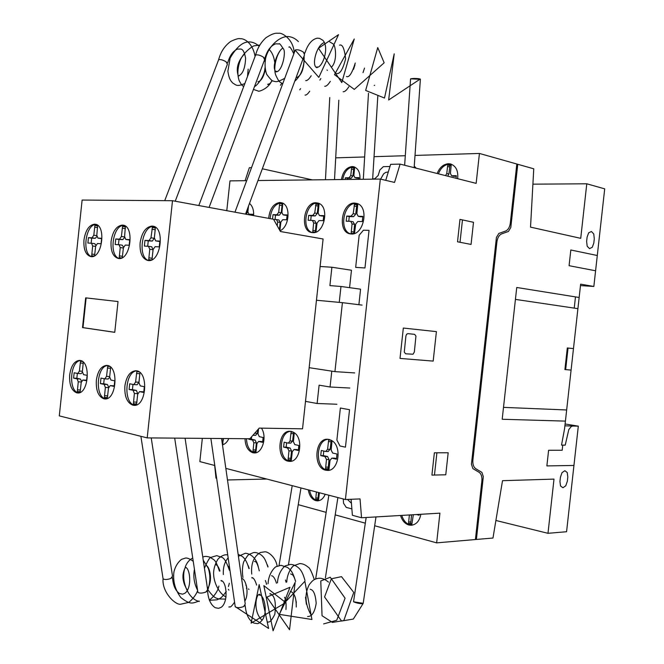 <?xml version="1.0" encoding="UTF-8"?>
<svg xmlns="http://www.w3.org/2000/svg" width="664" height="664" viewBox="0 0 664 664"><rect width="100%" height="100%" fill="white"/><g stroke="black" fill="none" stroke-linecap="round" stroke-linejoin="round"><path stroke-width="1" d="M353.638 601.783C355.514 602.763 358.261 603.418 361.888 603.759L363.191 603.327L353.538 601.767L366.163 517.497M245.215 605.452L243.14 606.78M207.525 590.968L205.417 592.238M172.399 577.464L170.258 578.693M227.437 63.038L225.636 61.511M264.72 58.415L262.952 56.838M410.667 78.833C412.717 78.377 415.556 78.344 419.191 78.734L420.287 79.306M304.726 53.444L303 51.834M151.226 437.925L172.532 576.194L170.806 578.469C167.419 579.68 164.846 579.821 163.095 578.892L162.946 577.987M185.082 438.207L207.616 589.615L205.964 592.006C202.487 593.301 199.798 593.433 197.913 592.404L197.756 591.375M221.56 438.514L245.24 604.008L243.688 606.531C240.102 607.909 237.297 608.033 235.255 606.896L235.089 605.726M175.221 201.209L227.378 64.308L226.133 61.843C223.046 59.959 220.548 59.254 218.639 59.727L218.332 60.532M209.085 207.425L264.587 59.743L263.45 57.187C260.28 55.212 257.665 54.489 255.607 55.021L255.267 55.934M420.304 79.306L410.568 78.825L404.642 165.253M245.539 214.123L304.519 54.838L303.506 52.19C300.252 50.107 297.505 49.368 295.281 49.966L294.899 51.004M136.585 370.819C149.018 372.139 146.304 406.941 133.879 405.33L132.924 405.198C127.04 402.841 124.359 396.441 124.882 386.025C126.409 376.322 130.094 371.226 135.937 370.736L136.585 370.819M134.966 405.289L134.833 405.264C123.081 403.513 124.94 371.267 136.801 370.869M107.394 365.466C119.122 366.677 116.424 400.492 104.721 398.923L103.858 398.807C98.322 396.549 95.815 390.374 96.346 380.264C97.815 370.827 101.301 365.872 106.813 365.391L107.394 365.466M105.775 398.881L105.75 398.873C94.695 397.255 96.521 365.997 107.676 365.524M80.153 360.461C91.225 361.589 88.553 394.474 77.505 392.947L76.725 392.839C71.513 390.681 69.164 384.697 69.687 374.886C71.106 365.698 74.418 360.867 79.63 360.394L80.153 360.461M151.998 226.075L152.67 226.142C165.386 227.071 160.912 262.38 148.329 260.562L147.972 260.529C142.204 258.811 139.581 252.901 140.121 242.816C141.797 232.508 145.756 226.922 151.998 226.075M122.3 225.096L122.906 225.146C134.883 225.976 130.6 260.271 118.748 258.537L118.433 258.503C112.996 256.86 110.548 251.133 111.079 241.339C112.689 231.338 116.432 225.918 122.3 225.096M94.587 224.175L95.126 224.224C106.431 224.963 102.331 258.296 91.151 256.644L90.86 256.611C85.731 255.034 83.432 249.481 83.963 239.961C85.507 230.242 89.051 224.98 94.587 224.175M118.026 301.547L114.756 332.332L82.519 327.593L85.664 297.854L118.026 301.547M86.129 297.912L82.983 327.626L114.756 332.299M82.519 327.593L82.983 327.626M97.45 225.171L94.902 225.469L93.798 235.222L92.014 237.837L88.453 237.662L87.889 243.032L91.516 243.232L92.653 245.995L91.698 255.74L93.25 256.354M94.57 255.731L95.657 246.161L97.45 243.547L101.086 243.746L101.658 238.301L97.948 238.119L96.803 235.346L97.641 225.303M101.625 238.617L101.094 238.575M95.159 225.104L97.733 225.511M94.902 225.469L97.741 225.918M94.653 227.138L97.616 227.594M96.836 236.616L95.251 238.31L91.682 238.135L91.142 243.207M88.453 237.662L91.682 238.135M91.59 243.24L94.753 243.696L95.857 245.207M91.798 254.071L94.761 254.47M91.698 255.74L93.989 256.047M91.873 256.13L93.334 256.321M91.765 256.644C81.556 254.08 85.59 224.034 96.106 224.465M124.118 225.934L125.363 226.133L122.549 226.424L121.404 236.467L119.52 239.156L115.743 238.974L115.162 244.501L119.014 244.717L120.225 247.564L119.238 257.599L121.022 258.23M122.276 257.665L123.404 247.747L125.297 245.049L129.156 245.257L129.754 239.646L125.803 239.455L124.591 236.608L125.405 226.158M129.721 239.978L128.982 239.928M122.815 226.05L125.554 226.49M122.549 226.424L125.554 226.905M122.284 228.142L125.43 228.64M124.575 237.504L122.79 239.646L119.005 239.463L118.449 244.684M115.743 238.974L119.005 239.463M119.097 244.726L122.276 245.19L123.504 247.157M119.337 255.881L122.483 256.312M119.238 257.599L121.744 257.939M119.42 257.997L121.039 258.221M119.346 258.545C108.439 255.914 112.697 224.781 123.902 225.387M151.956 259.732L153.135 249.44L155.144 246.659L159.244 246.883L159.866 241.098L155.667 240.891L154.363 237.953L155.384 227.561L152.446 227.063L150.977 237.803L148.985 240.576L144.968 240.385L144.362 246.078L148.462 246.302L149.757 249.249L148.736 259.591L150.786 260.238M159.825 241.439L158.854 241.372M153.832 226.947L155.185 227.171M152.446 227.063L155.376 227.536M152.164 227.453L155.359 227.968M155.301 229.005L154.272 238.31L152.28 241.073L148.263 240.883L147.69 246.261M151.89 229.221L155.185 229.744M144.968 240.385L148.263 240.883M148.553 246.319L151.757 246.792L153.052 249.73L152.114 258.703M148.844 257.815L152.139 258.279M148.736 259.591L151.475 259.973M148.935 260.006L150.653 260.246M148.885 260.578C137.207 257.881 141.722 225.569 153.691 226.382M80.759 361.033L81.88 361.108L80.51 361.365L79.406 371.076L77.763 373.483L74.152 372.77L73.588 378.123L77.099 378.845L78.269 381.825L77.314 391.553L79.904 392.432M78.659 392.382L80.112 392.158L81.215 382.431L82.867 380.032L86.561 380.779L87.133 375.343L83.548 374.637L82.361 371.649L83.299 362.195M85.988 380.19L86.61 380.273M80.51 361.365L82.469 361.49M80.261 363.017L83.241 363.2M82.344 372.512L81.025 373.649L77.895 373.475M77.356 373.409L76.841 378.281L80.352 379.003L81.547 381.144M73.588 378.123L76.841 378.281M77.414 389.876L80.419 390M77.314 391.553L80.186 391.66M77.489 391.967L80.128 392.075M78.543 392.897C68.168 391.279 70.01 361.083 80.493 360.535M109.187 366.113L107.684 366.379L106.547 376.38L104.812 378.845L100.978 378.098L100.397 383.609L104.115 384.365L105.368 387.452L104.381 397.462L107.145 398.375M105.808 398.334L107.352 398.109L108.498 388.091L110.232 385.626L114.15 386.423L114.747 380.829L110.946 380.074L109.676 376.986L110.647 367.184M113.37 385.784L114.208 385.9M107.684 366.379L109.809 366.503M107.427 368.08L110.581 368.263M109.651 377.459L108.108 379.011L104.962 378.845M104.215 378.737L103.684 383.759L107.41 384.514L108.688 387.162M100.397 383.609L103.684 383.759M104.489 395.736L107.668 395.86M104.381 397.462L107.435 397.578M104.563 397.894L107.369 398.002M138.502 371.508L136.792 371.757L135.605 382.066L133.788 384.597L129.704 383.792L129.098 389.477L133.057 390.283L134.394 393.478L133.381 403.795L136.319 404.749M134.892 404.7L136.535 404.484L137.722 394.159L139.548 391.627L143.731 392.466L144.345 386.697L140.295 385.9L138.942 382.705L139.946 372.529M142.702 391.768L143.781 391.934M136.792 371.757L139.108 371.882M139.897 373.359L138.934 382.223L137.108 384.755L133.954 384.589M136.518 373.508L139.847 373.691M132.974 384.448L132.427 389.619L136.377 390.424L137.722 393.611L136.767 402.973M129.098 389.477L132.427 389.619M133.481 402.019L136.817 402.135M133.381 403.795L136.626 403.903M133.572 404.251L136.56 404.343M147.192 437.891L172.499 200.711L273.526 219.261L280.44 231.52L323.094 238.982L302.535 428.828L259.234 428.106L249.871 438.746L147.192 437.891L59.295 415.888L82.12 200.063L172.499 200.711M320.114 266.496L331.892 267.243L329.9 285.603L340.972 286.483L339.246 302.369L316.462 300.244L342.416 302.668L334.93 371.624L309.158 367.682L331.784 371.143L330.058 386.996L319.102 385.17L317.118 403.496L305.506 401.363M349.82 388.033L330.058 386.996M336.905 404.243L317.118 403.496M349.571 287.67L351.472 270.231L331.892 267.243M358.884 304.71L360.577 289.18L340.972 286.483M362.046 305.1L342.416 302.668M354.667 372.919L334.93 371.624M420.86 514.285C419.532 521.016 416.295 524.676 411.132 525.257L408.825 524.983C404.866 523.722 402.102 520.551 400.55 515.48M412.07 525.174L410.078 524.9C406.119 523.639 403.355 520.476 401.803 515.405M325.202 494.265C323.451 498.465 320.878 500.673 317.492 500.872L315.765 500.648C311.756 499.253 309.275 495.651 308.32 489.866M318.313 500.805L317.027 500.598C313.126 499.253 310.661 495.792 309.632 490.206M329.004 439.435L331.668 440.514C342.383 446.175 338.715 471.382 327.344 470.394L325.659 470.178C312.769 467.846 314.711 438.099 327.667 439.269L329.004 439.435M328.821 470.369L327.136 470.154C314.777 467.954 315.79 439.651 328.215 439.311M291.313 431.434L293.812 432.463C303.863 437.883 300.269 462.385 289.587 461.372L288.093 461.181C275.975 459.007 277.959 430.106 290.127 431.285L291.313 431.434M290.508 461.322L289.57 461.165C277.967 459.123 279.038 431.666 290.707 431.334M261.433 428.139C267.36 436.646 262.346 453.719 254.221 452.923L252.893 452.748C248.021 450.989 245.389 446.316 244.999 438.705M255.117 452.873L254.362 452.74C249.49 450.989 246.859 446.316 246.468 438.721M228.798 438.572C227.221 442.075 225.113 444.158 222.465 444.839M354.692 203.076L357.423 203.599C369.325 207.351 363.681 235.272 351.331 233.969L350.343 233.869C337.138 232.45 341.371 202.238 354.692 203.076M350.941 233.944C338.507 231.196 343.338 202.528 356.128 203.375L356.917 203.425M316.072 202.761L318.629 203.267C329.751 206.894 324.389 233.894 312.835 232.649L311.964 232.566C299.555 231.288 303.581 201.956 316.072 202.761M312.586 232.632C300.925 230.018 305.531 202.238 317.517 203.051L318.114 203.084M268.679 218.373C269.708 208.853 273.452 203.557 279.893 202.47L282.291 202.96C291.056 205.865 289.296 227.188 279.992 230.732M270.115 218.639C271.144 209.135 274.888 203.84 281.337 202.752L281.785 202.777M249.498 203.441C252.494 205.94 253.864 209.998 253.623 215.609M437.161 173.495C439.634 167.461 443.378 164.207 448.399 163.726L450.391 163.925C455.985 165.875 458.409 170.789 457.645 178.682M438.381 173.802C440.854 167.776 444.598 164.531 449.611 164.049L451.254 164.174M341.437 179.537C342.881 171.768 346.409 167.436 352.028 166.548L353.505 166.681C358.12 168.183 360.27 172.399 359.963 179.322M342.707 179.529C344.218 171.918 347.737 167.685 353.256 166.838L354.277 166.896M246.676 180.674L229.976 180.874L226.781 210.679M202.337 438.356L199.847 461.604L214.787 465.497M374.67 525.755L436.655 542.861L439.917 513.164L361.54 517.771L360.046 498.913L345.421 499.527L225.835 468.369M345.421 499.527L380.323 179.072L257.972 180.533M358.718 179.33L358.9 177.637L354.933 177.661L353.854 175.528L354.634 167.652L353.207 167.262L354.593 167.602M358.851 178.16L356.809 178.068M354.618 167.867L353.829 168.233L352.899 176.076L351.132 178.259L347.455 178.309L347.33 179.471M353.207 167.262L351.945 167.419L354.086 167.926M351.945 167.419L353.829 168.233M351.696 167.718L351.472 169.071L353.605 169.577M351.472 169.071L350.766 175.578L348.99 177.769L345.313 177.819L347.455 178.309M345.313 177.819L345.131 179.496M456.035 178.276L456.317 175.711L451.628 175.744L450.391 173.445L451.229 164.929L449.561 164.506L451.229 164.954M456.259 176.284L453.67 176.259M451.221 165.12L449.918 165.568L448.897 174.051L447.669 176.159M449.561 164.506L448.092 164.672L450.209 165.236M448.092 164.672L447.793 165.004L449.918 165.568M447.793 165.004L447.544 166.465L449.669 167.021M447.544 166.465L446.772 173.503L445.544 175.62M252.669 215.435L252.793 214.281L248.992 214.198L247.871 211.849L248.477 206.18M252.743 214.688L251.332 214.613M247.813 207.973L247.357 212.264L246.361 214.273M279.884 230.532L280.864 222.066L282.731 219.701L286.624 219.792L287.147 214.937L283.096 214.846L281.901 212.422L282.764 203.707L281.287 203.225L282.64 203.491M287.097 215.36L285.42 215.277M282.756 203.823L282.217 204.172L281.204 212.853L279.345 215.211L275.527 215.136L275.054 219.518M281.287 203.225L279.976 203.35L282.482 203.848M279.976 203.35L282.217 204.172M279.71 203.682L279.469 205.168L281.976 205.657M279.469 205.168L278.689 212.372L276.83 214.738L273.02 214.663L275.527 215.136M273.02 214.663L272.539 219.087M273.651 219.485L276.465 219.56L277.652 221.992L277.237 225.843M276.639 219.601L278.98 220.025L280.166 222.448L279.386 229.661M315.931 232.093L317.077 222.996L319.06 220.556L323.202 220.647L323.75 215.642L319.417 215.543L318.147 213.044L319.044 204.039L316.064 203.674L314.728 212.986L312.752 215.427L308.685 215.352L308.154 220.299L312.387 220.406L313.649 222.913L312.769 231.877L315.101 232.367M323.7 216.082L321.725 215.974M317.458 203.541L318.919 203.84M319.035 204.138L318.297 204.52L317.243 213.476L315.267 215.916L311.2 215.833L310.711 220.357M316.064 203.674L318.579 204.18M315.782 204.014L318.297 204.52M315.533 205.549L318.048 206.056M308.685 215.352L311.2 215.833M312.578 220.456L314.902 220.88L316.172 223.386L315.292 232.317M312.844 230.342L315.367 230.798M312.769 231.877L315.251 232.325M354.485 233.446L355.73 223.992L357.846 221.469L362.27 221.568L362.834 216.389L358.203 216.281L356.85 213.7L357.763 204.396L354.584 204.014L353.19 213.642L351.09 216.165L346.741 216.082L346.185 221.195L350.725 221.311L352.069 223.901L351.156 233.172L353.796 233.67M362.785 216.846L360.477 216.721M356.078 203.881L357.647 204.205M357.763 204.479L356.8 204.885L355.705 214.148L353.605 216.663L349.264 216.58L348.758 221.253M354.584 204.014L357.099 204.537M354.286 204.363L356.8 204.885M354.02 205.948L356.543 206.471M346.741 216.082L349.264 216.58M353.065 221.784L354.593 224.382L353.704 233.678M351.239 231.578L353.763 232.051M351.156 233.172L353.68 233.637M222.415 444.515L223.494 438.531M223.021 438.522L222.838 444.017M222.075 442.149L222.631 442.158M248.859 438.738L248.809 439.194L252.536 440.041L253.831 442.788L252.976 451.454L255.847 452.267M254.412 452.275L255.955 452.159L256.968 443.51L258.587 441.444L262.587 442.332L263.11 437.51L259.309 436.655L257.997 433.907L258.537 428.894M260.886 441.485L262.653 441.784M257.798 429.741L257.416 433.252L255.598 435.285M254.885 433.052L252.959 435.235M251.623 436.754L251.357 439.211L255.092 440.066L256.387 442.805L255.532 451.445L255.989 451.927M248.809 439.194L251.357 439.211M253.059 449.951L255.615 449.951M252.976 451.454L255.532 451.445M253.167 451.835L255.723 451.835M293.073 432.048L291.089 432.081L290.043 441.004L288.334 443.12L284.142 442.207L283.611 447.129L287.587 448.034L288.973 450.881L288.085 459.82L289.62 460.683L291.172 460.667M289.62 460.683L291.264 460.575L292.309 451.644L294.019 449.52L298.302 450.474L298.841 445.486L294.783 444.581L293.38 441.734L294.268 432.77M296.293 449.553L298.36 449.901M291.089 432.081L293.197 432.115M293.613 432.339L292.6 441.02L290.674 443.104M290.84 433.592L293.405 433.625M286.641 442.764L286.167 447.129L290.151 448.034L291.537 450.873L290.658 459.795L291.297 460.351M283.611 447.129L286.167 447.129M288.168 458.276L290.741 458.251M288.085 459.82L290.658 459.795M288.292 460.218L290.857 460.194M328.672 440.083L330.904 440.099L328.672 440.083L327.576 449.304L325.775 451.478L321.285 450.499L320.737 455.587L324.978 456.558L326.472 459.513L325.559 468.751L327.194 469.656L328.879 469.622M327.194 469.656L328.946 469.556L330.041 460.326L331.842 458.143L336.432 459.164L336.988 454.01L332.656 453.039L331.153 450.084L332.041 440.755M334.083 458.168L336.499 458.575M331.212 440.257L330.149 449.304L328.091 451.445M328.406 441.651L330.979 441.668M323.791 451.064L323.302 455.57L327.551 456.541L329.037 459.488L328.132 468.709L328.979 469.34M320.737 455.587L323.302 455.57M325.642 467.149L328.215 467.116M325.559 468.751L328.132 468.709M325.775 469.166L328.348 469.124M316.421 491.974L315.699 499.369L317.068 500.175L318.537 500.108L319.417 492.754M317.068 500.175L318.537 500.133M318.546 492.53L317.89 499.278L318.587 499.826M315.765 498.017L317.965 497.934M315.699 499.369L317.89 499.278M315.881 499.726L318.073 499.635M409.373 514.957L408.518 523.539L410.128 524.444L411.863 524.328M410.128 524.444L411.838 524.427L413.323 514.724M418.702 514.409L419.167 514.534M416.519 514.542L419.1 515.206L419.183 514.384M411.555 514.832L410.709 523.398L411.887 524.137M408.592 522.078L410.784 521.937M408.518 523.539L410.709 523.398M408.733 523.938L410.925 523.788M262.33 168.78L312.37 179.886M380.323 179.072L394.541 182.426L400.101 164.108L390.631 164.332L385.743 180.351M400.101 164.108L476.146 183.372L479.433 153.45L415.008 155.426M251.515 167.66L249.34 167.718L245.099 180.691M266.803 479.043L227.495 479.972M351.107 499.286L352.393 515.281L361.54 517.771M216.638 478.304L215.983 478.13L214.671 465.464M479.433 153.45L533.756 168.805L530.528 227.129L580.726 238.334L586.785 183.795L604.705 188.858L593.848 286.466L580.635 284.159L564.898 425.831L578.311 426.163L566.575 531.723L547.983 533.316L554 479.109L502.515 480.686L492.978 538.031L436.655 542.861M547.983 533.316L495.9 520.468M578.311 426.163L565.106 423.981M593.848 286.466L580.477 285.595M586.785 183.795L532.91 184.169M405.297 155.716L374.048 156.679M364.652 156.961L335.702 157.849M365.316 523.174L335.204 514.866M326.157 512.367L298.244 504.665M516.808 164.199L510.317 223.087C509.72 227.246 508.151 229.893 505.611 231.031L498.805 233.462L496.415 237.488L471.44 464.252L472.901 468.61L479.026 472.253C481.259 473.83 482.213 476.702 481.89 480.861L475.441 539.359M517.746 164.464L510.799 227.486L508.45 231.446L501.685 233.877C499.112 235.031 497.519 237.704 496.913 241.912L472.892 460.027C472.569 464.236 473.54 467.149 475.806 468.742L481.89 472.37L483.317 476.669L476.412 539.276M479.599 501.652L480.57 501.611M477.051 524.759L478.022 524.693M476.088 533.532L477.059 533.458M476.37 533.516L475.714 539.508M400.01 358.419L403.33 328.049L436.406 331.627L433.177 361.1L400.01 358.419M407.87 333.635L414.585 334.332L415.954 336.034L414.336 352.011L413.049 354.236L405.662 353.796L404.268 352.103L405.903 335.992L406.592 334.258L407.87 333.635M434.364 452.798L448.175 452.757L445.76 474.785L431.915 475.109L434.364 452.798M434.464 475.05L436.904 452.79M471.066 244.427L457.521 241.796L459.978 219.377L473.498 222.291L471.066 244.427M460.011 242.277L462.468 219.908M512.616 202.171L513.562 202.404M517.107 164.099L516.443 170.15M515.181 178.915L516.127 179.164M517.098 170.333L516.16 170.075M573.945 465.456L546.87 465.912L548.605 450.275L562.184 450.258L562.757 445.121M565.421 421.117L502.191 419.258L516.741 287.479L579.157 297.489M572.8 426.031L571.331 426.429L568.799 429.566L565.23 445.129L561.52 445.112L564.583 428.678L566.666 409.97L503.503 407.372M567.811 477.001L567.338 481.242L565.761 485.782L562.956 487.758L560.54 485.982L559.951 481.491L560.424 477.217L562.018 472.652L564.848 470.718L567.239 472.527L567.811 477.001M571.09 370.072L564.906 369.558L567.305 347.961L573.48 348.608M568.044 348.036L565.653 369.624M575.481 296.899L574.236 308.113M577.912 308.66L515.422 299.389M595.591 270.779L569.081 265.691L570.824 249.988L597.293 255.507M594.297 238.741L593.823 243.007L592.271 247.298L589.524 248.635L587.175 246.203L586.619 241.414L587.101 237.114L588.669 232.798L591.425 231.504L593.757 233.977L594.297 238.741M347.455 499.444L351.422 503.254M343.23 498.963L343.562 503.287L346.234 507.379L351.878 508.89M389.967 166.506L383.327 166.656L379.833 170.034L378.181 175.479M372.67 178.848L374.712 178.823L378.181 175.487M416.145 168.166L414.253 166.108M380.621 179.147L383.609 173.852L385.635 172.449L388.315 171.926M345.454 447.162L339.96 445.976L336.889 440.033L340.375 408.028L349.53 409.705L345.454 447.162M355.672 267.376L359.158 235.255L363.44 230.184L369.051 230.358L364.959 267.957L355.672 267.376M98.015 238.119L101.252 238.6M93.798 235.222L96.778 235.662M92.014 237.837L95.251 238.31M92.653 245.995L95.624 246.419M125.886 239.463L129.156 239.953M121.404 236.467L124.566 236.948M119.52 239.156L122.79 239.646M120.225 247.564L123.371 248.021M155.749 240.899L159.053 241.406M150.977 237.803L154.272 238.31M148.985 240.576L152.28 241.073M149.757 249.249L153.052 249.73M82.983 380.049L86.254 380.206M79.406 371.076L82.402 371.242M77.099 378.845L80.352 379.003M78.269 381.825L81.29 381.966M110.365 385.643L113.66 385.792M106.547 376.38L109.718 376.546M104.115 384.365L107.41 384.514M105.368 387.452L108.572 387.593M139.697 391.644L143.034 391.785M135.605 382.066L138.934 382.223M133.057 390.283L136.377 390.424M134.394 393.478L137.722 393.611M355.157 177.686L357.298 178.176M350.766 175.578L352.899 176.076M348.99 177.769L351.132 178.259M451.935 175.769L454.06 176.309M446.772 173.503L448.897 174.051M249.133 214.206L251.631 214.671M246.302 212.065L247.357 212.264M283.246 214.862L285.761 215.335M278.689 212.372L281.204 212.853M276.83 214.738L279.345 215.211M277.652 221.992L280.166 222.448M319.591 215.559L322.106 216.049M314.728 212.986L317.243 213.476M312.752 215.427L315.267 215.916M313.649 222.913L316.172 223.386M358.394 216.306L360.917 216.804M353.19 213.642L355.705 214.148M351.09 216.165L353.605 216.663M352.069 223.901L354.593 224.382M258.794 441.469L261.35 441.485M254.86 433.219L257.416 433.252M252.536 440.041L255.092 440.066M253.831 442.788L256.387 442.805M294.26 449.553L296.825 449.553M290.043 441.004L292.6 441.02M287.587 448.034L290.151 448.034M288.973 450.881L291.537 450.873M332.108 458.177L334.681 458.16M327.576 449.304L330.149 449.304M324.978 456.558L327.551 456.541M326.472 459.513L329.037 459.488M409.356 515.098L411.547 514.965M310.163 589.192C311.109 589.848 315.035 589.159 316.197 603.302C313.964 617.271 308.785 616.308 307.59 616.557M305.515 597.202L306.37 604.24M290.384 591.367C291.886 592.014 296.385 593.533 296.268 607.037M284.565 597.285C285.885 599.675 286.35 603.742 285.952 609.502M269.916 593.599C274.672 595.193 276.299 602.09 274.821 614.283C269.634 624.849 268.032 621.263 267.202 622.093M260.197 594.969L259.699 595.284L259.408 594.736C264.147 594.927 268.206 611.992 262.313 619.944C259.914 622.79 258.122 623.977 256.935 623.529L253.963 623.106C249.066 620.516 246.17 614.897 245.282 606.232M235.222 606.614L268.621 628.459L259.176 584.602L251.108 623.122L285.727 602.58L263.849 585.64L273.087 630.8L289.961 587.275L266.895 597.11L289.546 629.729L295.14 582.411L279.278 614.358L311.939 619.495L304.867 581.266L286.425 600.937M328.481 582.112C323.667 578.07 319.052 577.199 314.628 579.498C313.366 579.888 311.532 581.664 309.142 584.81C304.369 594.38 305.067 604.522 311.225 615.246M323.625 623.911L336.723 620.267L345.072 598.198L330.274 577.248L320.778 580.967L322.048 615.736L332.415 622.417L343.794 620.574L353.754 592.437L341.503 576.651L331.377 578.776L324.572 596.936L341.562 621.048L353.339 619.047L363.025 603.684M259.873 594.355C255.964 593.101 252.552 611.627 262.122 620.226M270.099 594.081L270.563 593.765M296.31 602.779L296.144 601.285M290.666 573.887C291.894 575.032 292.907 572.858 295.629 581.407M285.454 580.021L286.101 582.286M271.551 575.721C273.402 575.995 275.029 578.485 276.431 583.199M265.392 580.502L266.621 584.137M251.822 577.597C253.474 577.572 255.084 580.07 256.644 585.1M241.713 578.551C245.638 578.477 249.639 593.309 244.825 601.119M234.583 602.231C229.238 609.652 230.068 605.966 228.897 607.045M221.535 581.158L220.996 580.502C226.582 580.917 228.74 602.389 221.087 607.361L218.581 608.324L215.244 607.726C210.895 604.946 208.355 599.609 207.649 591.707M295.571 581.432C292.326 570.268 290.176 569.886 287.612 567.463L280.98 565.313L276.315 566.666C275.743 566.209 268.488 572.667 268.073 583.706M305.017 580.535C302.518 571.721 300.593 569.944 298.966 568.201C296.161 565.67 293.297 564.417 290.367 564.441L285.885 565.695C285.462 565.114 277.959 571.422 277.502 582.818M314.329 579.664C311.64 571.621 309.507 567.405 307.922 567.006C305.299 564.724 302.56 563.587 299.696 563.578L293.77 565.711C291.496 566.865 286.956 574.136 286.782 582.004M252.527 577.821L252.079 578.07M267.384 564.906L268.057 566.931M254.478 561.536C256.063 560.848 257.665 563.952 259.275 570.866M248.104 565.454L249.241 568.492M228.291 566.267L229.86 570.144M215.808 564.74C217.335 565.014 218.722 567.106 219.958 571.015M205.757 565.562C208.936 564.964 213.634 579.365 207.5 588.844M186.368 567.861L185.181 567.239C190.319 567.761 192.137 588.113 184.99 593.168L182.642 594.172L179.413 593.475C175.462 590.669 173.179 585.573 172.565 578.178M163.062 578.709C161.784 592.371 175.786 605.568 180.857 604.174L188.153 602.547C189.049 602.572 195.332 596.977 197.64 590.628M193.232 561.329C189.755 558.789 187.132 557.71 185.372 558.092L181.438 559.395C177.736 562.466 175.246 566.591 173.951 571.787C172.773 581.207 175.088 589.806 180.874 597.592C190.651 605.07 192.22 603.41 199.167 600.995M207.832 589.914C210.38 582.179 210.521 574.941 208.247 568.201L203.242 560.217M192.734 558.017C189.207 559.827 186.684 562.906 185.165 567.239M184.775 568.459C180.799 580.768 188.144 599.268 199.308 601.468M209.251 599.899C211.16 599.326 217.883 592.396 218.904 586.038M219.427 571.131C214.987 557.669 213.916 560.507 210.256 557.279C206.703 556.158 204.213 556.133 202.794 557.212M194.436 569.33C193.075 576.468 194.12 583.457 197.598 590.304M209.409 600.314L217.103 599.808C220.033 597.99 220.307 599.716 226.258 591.475M228.457 586.503L229.329 583.258M229.412 570.268C223.934 554.664 222.208 558.158 216.871 555.619L211.102 557.312C209.882 557.046 207.658 560.69 204.437 568.26M207.566 589.283C215.045 599.65 216.588 597.758 218.506 598.953L225.677 599.102M227.735 554.946C224.947 554.307 221.925 555.469 218.672 558.441C218.506 558.092 214.19 564.267 213.634 572.102C213.102 582.56 219.618 594.072 226.075 596.969M246.394 588.346L246.792 587.549M248.942 568.591C247.174 562.259 244.825 558.125 241.887 556.191L238.135 554.324M228.15 557.818C224.565 561.985 222.963 567.571 223.345 574.559M228.325 589.308L228.947 590.163M258.487 567.786C256.121 555.585 247.954 553.344 245.315 553.253L238.409 556.258M266.355 584.237L266.538 583.78M267.899 566.998C264.812 557.719 263.6 557.345 261.79 555.444C258.794 553.154 256.03 552.207 253.49 552.589L249.066 554.415C248.104 554.764 246.302 557.262 243.663 561.91C242.277 566.724 242.045 571.928 242.958 577.514M245.854 585.1L246.56 586.295M248.469 588.902L248.95 589.449M277.17 566.226C275.684 556.83 267.949 551.61 264.969 551.801L260.388 552.489C253.714 556.482 250.834 563.678 251.731 574.069M185.19 567.861C181.604 574.567 182.318 582.029 187.348 590.263M248.178 69.139L247.498 76.518M253.432 89.424L258.238 91.043C257.815 92.122 268.679 89.026 271.883 80.427M275.004 64.74C274.39 57.569 272.356 52.406 268.895 49.252M259.699 45.044L254.486 45.816C253.831 45.144 242.377 52.755 239.853 61.511C237.488 68.566 237.256 74.932 239.148 80.593C242.094 86.187 241.97 85.017 243.671 86.66M254.536 86.486C256.113 86.453 264.687 76.991 264.961 67.877M265.168 60.856L264.977 59.113M264.953 58.913L264.87 58.357M259.068 46.115C254.578 42.288 250.004 41.077 245.356 42.471C240.227 44.156 235.147 49.377 230.117 58.133L227.86 71.297C229.188 79.107 230.333 80.294 232.674 82.983C236.384 85.108 236.625 87.001 244.858 83.506M255.092 56.398C252.42 41.898 243.481 38.238 240.111 38.728C238.733 38.213 235.629 39.093 230.815 41.376C224.789 45.667 220.722 51.825 218.589 59.851M268.646 84.286L268.231 84.004M244.692 53.718C238.044 60.88 235.869 68.135 238.168 75.489M239.364 75.729L238.069 76.103C242.634 74.492 245.141 68.525 245.605 58.183C244.535 52.365 242.941 49.319 240.833 49.045L237.463 49.078C233.106 51.004 229.893 55.461 227.81 62.433M264.546 59.86L265.06 61.644M265.26 69.886C263.459 77.298 261.027 81.249 257.964 81.73M272.223 80.61C270.422 83.282 268.912 84.569 267.683 84.486M280.416 85.249L281.81 83.332M300.568 88.619L299.763 89.814M309.748 91.192C307.847 93.948 306.287 95.251 305.058 95.101M279.793 51.294C276.257 56.241 273.012 68.89 275.892 75.414C279.436 83.174 280.042 81.813 282.706 83.788M294.725 81.29C301.348 75.347 304.469 66.915 304.095 55.992M298.41 41.624C295.654 38.786 292.509 37.109 288.964 36.611C280.407 35.507 268.422 45.799 265.617 58.415C264.662 64.284 265.002 69.562 266.646 74.26C270.016 78.858 272.207 81.124 273.228 81.066C275.958 81.639 276.183 82.875 284.731 78.335M294.144 53.045C293.828 39.35 281.827 32.47 278.921 33.266C276.556 33.341 274.564 32.179 265.998 37.707C260.944 42.297 257.466 48.123 255.549 55.178M283.063 48.314C279.826 47.966 270.763 66.3 275.743 71.446M277.087 71.646L276.606 71.305L275.992 71.861C282.349 72.16 286.516 50.754 283.179 48.621C280.598 44.488 279.212 42.928 279.021 43.949L275.726 43.832C270.945 45.55 267.384 50.198 265.044 57.76M288.882 47.177C289.496 45.941 291.147 48.173 293.828 53.875M304.17 60.117C303.523 70.45 300.809 76.335 296.036 77.763M311.208 75.746C309.084 79.116 307.258 80.751 305.722 80.635M320.837 78.568L319.882 80.103M330.323 81.332C328.141 84.776 326.273 86.428 324.729 86.27M348.874 86.702C346.625 90.254 344.716 91.931 343.155 91.74M420.295 78.999L388.656 99.99L394.208 53.842L384.489 98.04L365.648 90.437L377.741 47.592L384.166 62.79L354.294 89.399L334.507 74.667L354.261 38.985L341.786 82.577L318.504 48.281L338.54 34.644L318.82 77.406L295.206 50.173M374.214 85.415L374.679 85.291M354.974 64.765L353.538 69.346M327.402 70.401L327.012 69.969M324.281 42.587C316.321 45.036 311.167 66.408 316.985 67.703M317.458 67.247L317.027 66.807L316.678 67.305C322.555 68.259 329.701 47.227 322.837 40.263L319.6 38.371L317.292 38.163C311.972 39.292 307.88 44.156 305 52.738M329.643 41.791L333.096 43.932C335.287 44.173 337.843 60.349 331.801 66.815M339.536 45.16C342.392 43.965 344.425 48.489 345.637 58.756C342.948 69.288 339.968 74.202 336.689 73.488M355.265 63.022C352.053 73.281 349.123 77.779 346.459 76.518M364.519 68.077L363.025 72.633M288.458 564.707L300.966 487.949M292.202 485.666L279.038 565.579M140.892 436.314L163.095 578.892M325.385 577.879L337.893 497.568M328.854 495.211L315.657 579.008M174.698 438.124L197.913 592.404M363.2 603.302L375.982 516.916M210.87 438.423L235.255 606.896M325.46 179.728L329.759 97.542M334.523 179.62L338.823 100.206M164.73 200.653L218.639 59.727M363.308 179.28L368.487 93.25M372.645 179.164L377.808 96.214M198.802 205.541L255.607 55.021M414.145 167.66L420.378 79.406M234.956 212.181L295.281 49.966M97.948 238.119L101.185 238.592M91.516 243.232L94.753 243.696M125.803 239.455L129.082 239.945M119.014 244.717L122.276 245.19M155.667 240.891L158.962 241.397M148.462 246.302L151.757 246.792M82.867 380.032L86.137 380.19M77.763 373.483L81.025 373.649M110.232 385.626L113.536 385.776M104.812 378.845L108.108 379.011M139.548 391.627L142.885 391.76M133.788 384.597L137.108 384.755M411.746 525.216L411.132 525.257M327.808 470.386L327.344 470.394M450.906 164.066L450.391 163.925M354.933 177.661L357.074 178.16M451.628 175.744L453.753 176.284M248.992 214.198L251.498 214.655M283.096 214.846L285.603 215.319M276.465 219.56L278.98 220.025M319.417 215.543L321.94 216.032M312.387 220.406L314.902 220.88M358.203 216.281L360.718 216.788M350.725 221.311L353.24 221.801M258.587 441.444L261.143 441.46M253.241 435.285L255.798 435.31M294.019 449.52L296.592 449.52M288.334 443.12L290.89 443.129M331.842 458.143L334.415 458.127M325.775 451.478L328.34 451.478"/></g></svg>
